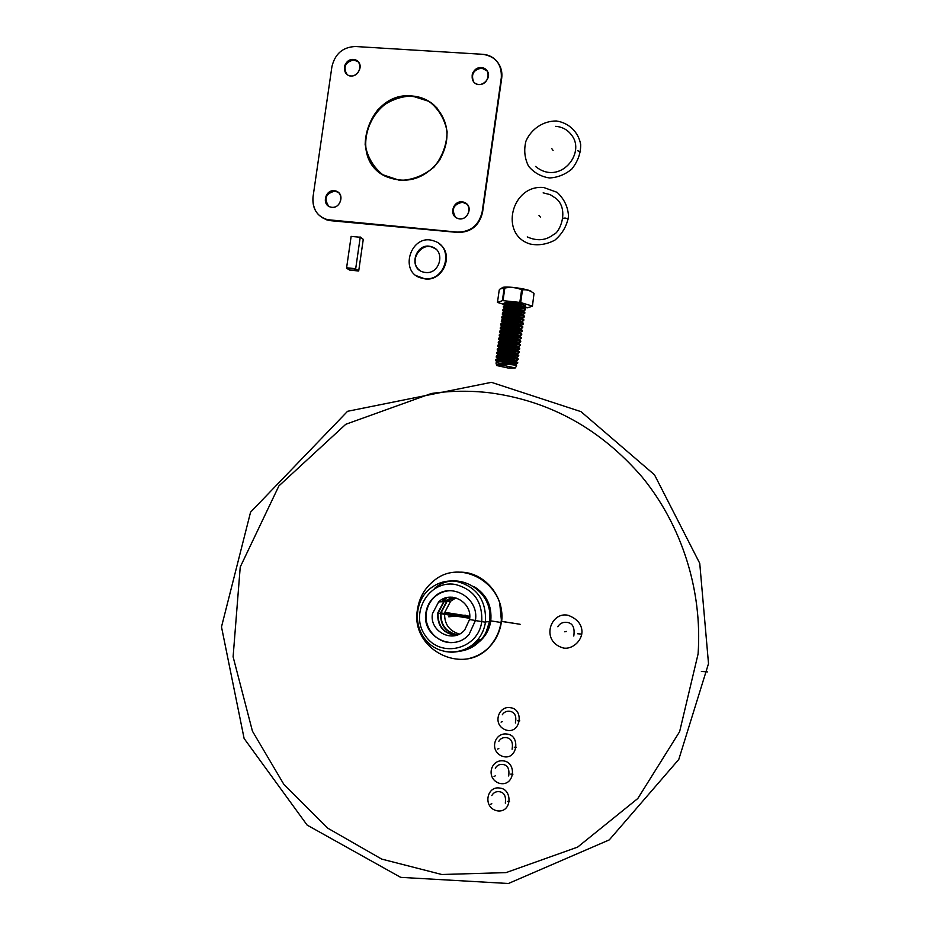 <?xml version="1.0" encoding="UTF-8"?>
<svg xmlns="http://www.w3.org/2000/svg" width="930" height="930" viewBox="0 0 930 930"><rect width="100%" height="100%" fill="white"/><g stroke="black" fill="none" stroke-linecap="round" stroke-linejoin="round"><path stroke-width="1.4" d="M504.804 308.597L504.792 308.004C503.223 305.97 521.753 305.075 523.718 307.098L527.205 307.877L532.425 306.179L534.018 293.473C530.437 290.602 526.601 289.404 522.474 289.893L521.625 289.73C516.243 287.475 510.651 286.905 504.827 288.033L500.212 288.881L499.236 289.928L497.457 302.413L502.374 300.657L504.176 288.033M534.018 293.473L532.425 306.179M531.739 291.764C529.286 288.998 505.002 285.626 502.13 287.649M504.827 288.033L503.025 300.657L519.824 302.401L521.625 289.73M503.025 300.657L502.374 300.657M497.457 302.413L505.304 304.842M522.474 289.893L520.684 302.552L532.239 306.028M520.684 302.552L519.824 302.401M505.118 304.424L503.874 303.668L506.792 302.076L503.932 303.238M506.792 302.076L522.741 304.226C512.802 303.389 506.373 304.098 503.444 306.33M525.671 306.063L522.741 304.226M505.316 305.028L505.304 304.447C505.164 303.587 507.257 302.948 511.593 302.506M505.292 305.075C506.583 303.843 510.57 303.238 517.243 303.238M504.595 307.97L503.374 307.237C501.723 304.97 523.195 303.668 525.531 305.912L523.892 307.563M504.781 308.655C504.839 306.714 521.951 306.121 523.73 307.993M525.276 309.388L525.136 308.714C522.893 306.4 502.13 307.446 502.932 309.911M504.06 311.515L502.863 310.806C501.212 308.562 522.695 307.272 525.02 309.481L523.392 311.108M504.293 312.166L504.293 311.573C502.712 309.562 521.242 308.667 523.206 310.667L523.392 311.166M504.269 312.236C504.246 310.318 521.439 309.702 523.218 311.562M524.776 312.957L524.625 312.294C522.381 310.004 501.572 311.05 502.433 313.48M503.525 315.061L502.351 314.363C500.7 312.154 522.172 310.876 524.52 313.05L522.881 314.666M503.793 315.735L503.781 315.13C502.212 313.154 520.73 312.271 522.695 314.235L522.881 314.735M503.758 315.816C503.642 313.922 520.916 313.294 522.718 315.13M524.264 316.514L524.113 315.863C521.858 313.596 501.014 314.654 501.921 317.049M503.002 318.606L501.851 317.932C500.189 315.758 521.66 314.48 524.009 316.63L522.381 318.223M503.281 319.304L503.27 318.699C501.7 316.746 520.219 315.875 522.195 317.816L522.381 318.304M503.258 319.397C503.049 317.525 520.393 316.886 522.207 318.711M523.764 320.083L523.613 319.443C521.346 317.2 500.456 318.246 501.421 320.629M502.467 322.152L501.34 321.489C499.677 319.35 521.149 318.083 523.497 320.199L521.87 321.78M502.781 322.873L502.77 322.268C501.2 320.339 519.707 319.467 521.683 321.385L521.87 321.873M502.746 322.977C502.444 321.117 519.87 320.478 521.707 322.28M523.253 323.652L523.102 323.012C520.823 320.792 499.898 321.85 500.91 324.198M501.933 325.698L500.828 325.058C499.166 322.943 520.637 321.687 522.997 323.779L521.37 325.337M502.27 326.442L502.258 325.825C500.689 323.931 519.196 323.07 521.184 324.954L521.37 325.43M502.235 326.558C501.84 324.721 519.359 324.07 521.195 325.86M522.753 327.221L522.602 326.593C520.312 324.396 499.34 325.454 500.41 327.779M501.41 329.255L500.328 328.627C498.654 326.546 520.126 325.291 522.486 327.348L520.858 328.883M501.758 330.011L501.747 329.394C500.177 327.523 518.696 326.674 520.672 328.534L520.858 328.999M501.723 330.138C501.235 328.325 518.835 327.662 520.684 329.429M522.242 330.778L522.09 330.162C519.789 327.999 498.782 329.057 499.898 331.347M500.875 332.8L499.817 332.196C498.143 330.138 519.614 328.895 521.986 330.929L520.347 332.44M501.258 333.579L501.247 332.963C499.677 331.115 518.184 330.278 520.161 332.103L520.358 332.568M501.224 333.719C500.631 331.929 518.312 331.254 520.184 332.998M521.742 334.347L521.579 333.742C519.277 331.603 498.224 332.661 499.398 334.916M500.352 336.346L499.317 335.753C497.631 333.731 519.103 332.498 521.474 334.498L519.847 335.997M500.747 337.148L500.735 336.521C499.166 334.707 517.673 333.87 519.661 335.684L519.847 336.137M500.712 337.299C500.026 335.532 517.789 334.847 519.672 336.579M521.23 337.916L521.079 337.311C518.754 335.195 497.666 336.265 498.887 338.497M499.817 339.903L498.805 339.322C497.12 337.334 518.591 336.114 520.963 338.078L519.335 339.555M500.235 340.717L500.224 340.089C498.666 338.299 517.161 337.474 519.149 339.252L519.335 339.706M500.212 340.892C499.41 339.136 517.266 338.439 519.161 340.159M520.73 341.484L520.568 340.892C518.243 338.799 497.108 339.869 498.387 342.066M499.294 343.449L498.294 342.891C496.608 340.926 518.08 339.717 520.463 341.659L518.835 343.112M499.736 344.298L499.724 343.658C498.155 341.891 516.65 341.077 518.638 342.833L518.835 343.275M499.701 344.472C498.805 342.74 516.743 342.031 518.661 343.728M520.219 345.053L520.056 344.472C517.719 342.403 496.55 343.472 497.875 345.646L497.841 346.088M498.759 347.006L497.794 346.46C496.097 344.53 517.568 343.321 519.951 345.228L518.324 346.669M499.224 347.867L499.212 347.227C497.643 345.483 516.138 344.681 518.138 346.402L518.324 346.844M499.201 348.053C498.189 346.344 516.22 345.623 518.15 347.309M519.707 348.622L519.556 348.041C517.208 346.007 495.992 347.076 497.376 349.215M498.236 350.552L497.283 350.029C495.585 348.122 517.057 346.937 519.44 348.808L517.824 350.412M498.713 351.435L498.701 350.796C497.143 349.087 515.627 348.285 517.626 349.982L519.672 349.052M498.689 351.633C497.573 349.947 515.697 349.227 517.638 350.877M519.207 352.191L519.045 351.621C516.685 349.61 495.423 350.68 496.864 352.796M497.701 354.109L496.771 353.598C495.062 351.726 516.545 350.54 518.94 352.389L517.312 353.784M498.213 355.004L498.201 354.365C496.632 352.679 515.115 351.889 517.115 353.563L517.312 353.993M498.189 355.214C496.957 353.551 515.174 352.819 517.138 354.458M518.731 355.388L518.533 355.202C516.173 353.214 494.865 354.284 496.364 356.364M497.178 357.666L496.271 357.178C494.551 355.33 516.034 354.144 518.428 355.958L516.801 357.341M496.271 357.178L497.69 357.934C496.12 356.271 514.604 355.493 516.615 357.132L516.801 357.562M497.69 358.806C496.341 357.155 514.65 356.411 516.627 358.038M518.196 359.329L518.033 358.771C515.65 356.818 494.307 357.887 495.864 359.945L495.806 360.387M496.655 361.212L495.76 360.735C494.039 358.922 515.522 357.759 517.917 359.538L516.301 361.131M495.76 360.735L497.178 361.503C495.62 359.864 514.092 359.096 516.104 360.712L516.848 362.072M497.155 362.27C496.667 360.689 514.232 360.073 516.115 361.607M517.685 362.898L517.522 362.351C514.953 361.351 510 361.084 502.665 361.549C498.05 361.863 495.829 362.386 496.004 363.119L496.539 364.874M515.801 365.362L515.592 364.293C513.581 362.7 495.109 363.467 496.678 365.072L496.585 365.013C496.515 364.223 498.992 363.456 504.002 362.735L508.117 362.235L517.417 363.119L515.79 364.7M502.665 361.549L508.117 362.235M516.359 366.269L516.464 365.641C514.395 364.793 510.221 364.409 503.944 364.49L496.713 365.444M499.294 364.851C506.513 364.025 511.953 364.13 515.615 365.188M508.106 368.013L496.748 365.548L503.909 365.49L515.278 367.943L508.106 368.013M358.759 270.584L355.365 269.154L358.759 270.584L363.27 239.336L360.224 237.255L355.69 268.7L346.599 267.782L355.365 269.154M358.178 270.874L349.913 270.049L347.064 268.317M351.133 236.394L360.224 237.255L351.133 236.394L346.599 267.782M360.026 236.894L363.27 239.336M437.519 108.519L433.996 105.137C427.765 99.975 420.569 97.092 412.397 96.464C374.104 91.965 349.052 148.707 378.905 171.911M411.932 95.964C420.116 96.592 427.323 99.475 433.554 104.637C449.167 120.575 451.166 139.116 439.53 160.262C424.58 179.165 406.759 184.605 386.055 176.584C346.844 159.414 368.757 90.896 411.932 95.964L429.032 101.382C438.739 108.984 444.773 119.121 447.121 131.769C446.749 144.847 442.378 156.624 434.019 167.098C423.824 175.642 412.409 180.071 399.784 180.408L382.8 174.747C373.267 167.063 367.385 156.961 365.153 144.464C365.548 131.572 369.838 119.935 378.033 109.554C388.043 101.01 399.342 96.476 411.932 95.964M338.288 192.336L334.858 191.138C325.825 193.452 323.756 198.474 328.674 206.216M334.323 190.731L336.369 191.22C345.704 194.428 339.345 210.564 330.173 206.937C321.559 204.414 325.372 189.522 334.323 190.731C344.344 191.51 341.915 208.297 331.917 207.309C321.931 206.495 324.349 189.778 334.323 190.731M358.271 61.857L353.853 59.973C345.495 61.88 343.1 66.623 346.669 74.191M353.33 59.439L357.306 60.938C365.246 66.635 354.842 80.701 347.204 74.621C342.182 67.053 344.228 61.985 353.33 59.439C363.363 59.985 360.945 76.713 350.947 75.958C340.938 75.377 343.344 58.718 353.33 59.439M487.134 70.913L481.705 68.123C473.521 69.68 470.824 74.249 473.614 81.852M481.31 67.588L486.646 70.25C493.47 77.736 480.368 89.815 473.823 82.096C470.103 74.354 472.591 69.517 481.31 67.588C491.796 68.169 489.354 85.269 478.892 84.479C468.429 83.874 470.871 66.844 481.31 67.588M466.988 204.17L462.524 202.263C453.549 204.216 451.19 209.145 455.433 217.074M462.105 201.868L465.198 202.798C474.312 207.344 466.023 222.863 457.037 218.097C448.865 214.714 453.247 200.659 462.105 201.868C472.579 202.682 470.127 219.852 459.687 218.817C449.237 217.969 451.678 200.868 462.105 201.868M321.745 217.399L326.93 219.945L330.836 220.712L457.944 232.465C471.115 232.337 479.322 225.63 482.554 212.342L501.7 78.213C502.433 72.482 501.224 67.379 498.085 62.891M501.317 77.69C501.898 64.24 495.771 56.451 482.937 54.324L355.458 46.512C342.868 47.046 335.021 53.754 331.917 66.646L313.015 196.974C312.329 210.099 318.095 217.887 330.29 220.34L457.514 232.105C470.708 231.977 478.927 225.258 482.159 211.947L501.317 77.69C502.072 71.703 500.747 66.425 497.329 61.845C493.667 57.3 488.878 54.789 482.937 54.324L355.458 46.512C342.868 47.046 335.021 53.754 331.917 66.646L313.015 196.974C312.131 208.157 316.595 215.69 326.384 219.573L457.514 232.105C470.708 231.977 478.927 225.258 482.159 211.947L501.7 78.213M425.428 272.455L423.894 272.211C407.282 268.944 415.977 241.033 431.799 246.845C445.865 250.728 439.925 274.617 425.428 272.455M435.577 248.915L432.229 247.182C419.244 242.195 408.433 262.865 419.988 270.525C406.631 261.481 422.964 238.778 435.577 248.915M424.545 278.616L422.685 278.326C397.68 273.885 410.735 231.93 434.287 241.079C454.631 247.148 445.633 281.79 424.545 278.616M424.987 278.919L416.64 275.803L424.987 278.919C443.017 281.697 454.456 254.367 439.553 244.055C454.456 254.367 443.017 281.697 424.987 278.919M468.011 658.719C477.799 656.603 485.902 651.57 492.33 643.606C497.155 637.399 500.154 630.342 501.328 622.437C505.571 597.014 484.332 571.636 459.699 572.148M459.536 651.256C468.336 650.14 475.672 646.129 481.554 639.236C485.739 634.097 488.331 628.192 489.32 621.519C494.981 591.05 456.351 568.346 434.322 588.632M475.381 620.577C479.624 597.874 450.539 581.18 434.45 596.769C429.741 601.001 426.893 606.313 425.905 612.707C421.244 636.829 454.049 653.279 469.243 634.109L475.381 620.577L484.751 622.077L489.32 621.519M446.76 597.63L445.923 598.269M454.166 597.444L447.051 601.419L441.006 612.917C440.564 625.111 446.144 632.412 457.734 634.795M455.956 597.862L450.643 601.21L444.645 612.603C444.075 623.774 448.992 630.924 459.42 634.039M468.499 647.64C474.358 645.757 479.322 642.432 483.368 637.654C487.367 632.795 489.843 627.192 490.773 620.868L500.979 622.484C507.885 585.098 460.966 556.931 433.485 581.087C424.65 588.318 419.325 597.699 417.512 609.231C409.398 650.756 467.139 678.202 491.97 643.665C496.806 637.457 499.805 630.4 500.979 622.484L501.328 622.437M486.123 632.086L489.703 620.996L490.773 620.868C492.11 605.686 486.448 594.224 473.8 586.458M489.389 620.949L489.703 620.996C490.901 611.161 488.494 602.384 482.484 594.654M469.243 647.187L480.938 639.34M446.563 597.676L441.366 601.757M452.515 597.211L443.726 601.617L437.635 613.196C437.356 626.355 443.529 633.725 456.153 635.341M470.615 646.292L479.462 639.584M471.487 645.676L479.078 639.642M449.911 590.69C444.238 590.992 439.227 593.014 434.88 596.746C430.183 600.978 427.335 606.29 426.347 612.672C423.476 629.133 438.844 645.234 454.828 642.27M469.545 619.543C472.766 602.408 450.632 589.911 438.635 601.919L432.473 613.637C429.032 631.586 453.247 643.944 464.733 629.924L469.545 619.543L475.393 620.473M452.724 597.234L444.145 601.594L438.053 613.161C437.751 626.192 443.854 633.562 456.351 635.283M453.956 597.397L446.632 601.443L440.588 612.951C440.157 625.262 445.819 632.574 457.537 634.876M440.029 593.073L439.355 593.619M447.214 597.525L441.785 601.733M540.516 217.178L539.016 215.469M562.976 218.318L565.115 218.004L568.242 219.027M553.083 150.439L551.653 148.44M577.484 150.695L580.541 151.822M358.701 271.002L355.632 269.107L346.541 268.2L349.657 270.084L358.701 271.002M460.815 615.625L448.772 616.799M437.635 613.196L469.685 618.299M444.691 612.312L469.743 616.288L444.691 612.312M501.456 621.414L520.114 624.274L501.468 621.321M465.302 615.195L454.293 616.264M438.065 613.068L469.697 618.09M440.599 612.847L469.731 617.474M460.397 615.672L459.141 615.788M502.235 721.657L501.072 722.122M517.626 720.773L519.789 720.855M491.772 803.613L490.575 804.357M507.338 801.451L509.524 801.428M498.805 748.499L497.631 749.069M514.255 747.209L516.429 747.255M495.26 775.853L494.074 776.515M510.768 774.132L512.953 774.144M450.794 632.04L446.842 632.574M701.371 671.413L707.498 671.902M577.6 633.749L581.82 634.121M566.568 631.447L564.696 631.796M499.643 602.373L501.479 621.182M481.752 621.589C478.38 649.373 440.692 658.649 425.428 635.841C409.177 613.858 428.753 579.808 455.119 584.424C473.719 589.26 482.6 601.652 481.752 621.589M456.351 581.343C446.528 580.041 437.739 582.505 429.962 588.748C415.117 600.234 412.188 626.739 427.963 642.456C440.657 655.441 464.442 655.569 477.648 639.875C481.88 634.69 484.495 628.727 485.495 621.984C486.413 600.164 476.706 586.621 456.351 581.343M443.54 651.209C456.944 654.057 468.313 650.279 477.648 639.875L481.554 639.236M505.304 304.517L503.967 303.819M523.927 307.412L525.775 306.296M504.792 308.074L503.456 307.365M523.904 308.132L523.892 307.295M525.334 308.958L525.229 309.725M523.416 310.969L525.264 309.853M504.293 311.631L502.944 310.922M523.404 311.701L523.392 310.876M524.834 312.526L524.729 313.294M522.916 314.538L524.753 313.41M503.781 315.189L502.433 314.48M522.893 315.282L522.881 314.445M524.322 316.107L524.218 316.863M522.404 318.095L524.253 316.979M503.27 318.757L501.921 318.037M522.393 318.851L522.369 318.014M523.823 319.676L523.706 320.443M521.893 321.664L523.741 320.536M502.77 322.315L501.398 321.594M521.881 322.431L521.87 321.582M523.311 323.245L523.206 324.012M521.393 325.221L523.23 324.105M502.258 325.872L500.886 325.151M521.381 326.012L521.358 325.151M522.811 326.814L522.695 327.581M520.881 328.79L522.73 327.662M501.747 329.429L500.375 328.697M521.219 329.766L520.858 328.732M522.3 330.382L522.195 331.15M520.37 332.347L522.218 331.231M501.247 332.998L499.863 332.254M520.358 333.161L520.347 332.301M521.788 333.963L521.683 334.73M519.858 335.916L521.707 334.788M500.735 336.555L499.352 335.823M519.858 336.741L519.847 335.87M521.288 337.532L521.172 338.299M519.359 339.485L521.195 338.357M500.224 340.124L498.84 339.38M519.765 340.531L519.335 339.438M520.777 341.101L520.672 341.868M518.847 343.054L520.695 341.926M499.724 343.682L498.329 342.938M519.277 344.123L518.824 343.019M520.277 344.681L520.161 345.449M518.336 346.623L520.184 345.495M499.212 347.25L497.817 346.495M518.336 347.471L518.324 346.588M519.742 348.215L519.661 349.017M498.701 350.808L497.306 350.052M517.836 351.052L517.812 350.168M519.242 351.796L519.149 352.598M517.812 354.888L517.312 353.737L519.161 352.621M498.201 354.377L496.783 353.621M518.754 355.4L516.813 357.318L517.336 358.48M497.701 358.585L497.69 357.934M518.231 358.968L516.301 360.898M497.19 362.154L497.178 361.503M517.731 362.549L517.626 363.316M515.278 367.943L516.65 365.804M543.794 187.523L557.117 192.336C564.243 199.032 568.044 207.006 568.509 216.272C566.986 225.734 562.441 233.686 554.885 240.149C546.654 244.427 538.435 245.718 530.205 244.032C498.98 234.802 511.407 184.268 543.794 187.523M543.155 192.859L550.2 194.626L556.233 198.567C569.346 209.82 559.79 232.628 553.803 234.383C546.061 240.51 537.215 241.358 527.252 236.918M556.326 120.981C569.137 122.807 578.669 132.432 580.692 144.627C580.762 153.415 577.774 161.599 571.718 169.167C564.917 174.642 557.512 177.572 549.479 177.956C540.981 176.665 533.994 172.736 528.519 166.168C524.59 158.193 523.73 149.846 525.95 141.128C531.286 128.91 543.248 120.912 556.326 120.981M555.733 126.317C562.557 126.933 567.928 129.968 571.822 135.42C585.9 153.404 559.628 186.163 535.541 166.447M501.34 622.333C502.723 616.974 502.002 609.859 499.166 600.978M450.643 601.21L447.051 601.419M483.368 637.654L482.705 637.759M443.726 601.617L438.635 601.919M446.632 601.443L444.145 601.594M502.316 714.763C504.072 712.055 506.559 710.892 509.768 711.276C514.883 712.206 516.743 716.112 515.371 722.994M510.442 707.718C524.357 709.032 520.788 734.77 505.862 729.98C491.772 724.981 498.526 705.265 510.442 707.718M491.807 795.545C493.493 792.569 496.05 791.29 499.491 791.721C504.246 792.418 506.187 796.22 505.316 803.136M500.201 788.14C512.639 789.361 512.139 813.273 497.132 810.821C482.414 807.74 486.623 785.176 500.201 788.14M498.864 741.245C500.596 738.443 503.107 737.234 506.397 737.63C511.372 738.467 513.267 742.326 512.081 749.231M507.083 734.072C520.568 735.072 517.824 760.914 502.735 756.415C488.855 751.591 494.225 732.05 507.083 734.072M495.306 768.203C497.015 765.309 499.55 764.065 502.921 764.472C507.722 765.146 509.64 768.982 508.687 775.98M503.618 760.903C517.185 762.554 514.639 787.292 499.271 783.281C485.611 778.643 490.459 758.927 503.618 760.903M489.831 392.809C549.828 400.842 600.606 428.916 642.142 477.055C681.69 525.322 702.522 590.085 698.093 653.93L679.621 731.666L637.806 798.51L577.6 847.125L506.025 872.619L441.808 874.502L381.672 859.088L327.906 828.27L283.976 784.571L252.449 731.189L233.105 656.801L240.231 567.033L278.895 485.913L345.762 424.289L431.392 393.483C450.725 390.74 470.196 390.507 489.831 392.809M491.424 382.335L580.983 411.641L654.499 474.812L699.744 563.324L708.509 663.636L678.784 759.45L609.278 839.895L508.396 883.5L400.679 877.35L307.132 825.096L244.113 738.49L221.491 626.89L250.565 512.163L347.564 411.293L491.424 382.335M557.779 626.727C559.883 623.414 562.906 621.949 566.823 622.356C572.682 623.007 574.996 627.564 573.775 636.05M568.044 615.276C576.937 618.636 581.587 623.995 581.982 631.377C581.948 641.7 571.427 649.779 563.255 647.978C540.167 641.386 550.49 611.289 568.044 615.276"/></g></svg>
